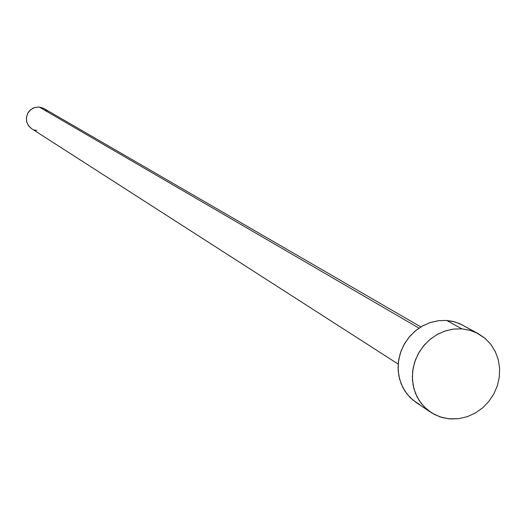<?xml version="1.0" encoding="UTF-8"?>
<svg xmlns="http://www.w3.org/2000/svg" width="526" height="526" viewBox="0 0 526 526"><rect width="100%" height="100%" fill="white"/><g stroke="black" fill="none" stroke-linecap="round" stroke-linejoin="round"><path stroke-width="0.79" d="M420.839 326.935L43.901 108.501L39.207 107.008L418.985 328.132L39.207 107.008L34.801 107.455L32.73 108.297L29.226 111.071L27.917 112.906L26.431 117.134L26.609 121.585L28.411 125.629L31.586 128.673L398.175 364.071M478.371 333.701L459.757 323.668L452.82 321.386L446.758 320.472L461.881 328.855L469.245 330.078L476.208 332.603L485.268 338.494L491.008 344.609L495.42 351.828L498.326 359.883L499.628 368.456L499.286 377.234L497.3 385.887L493.756 394.079L488.792 401.509L482.585 407.9L475.373 413.002L467.423 416.631L459.034 418.637L448.994 418.827L440.038 416.881L431.8 412.995L424.311 406.986L419.229 400.621L415.448 393.303L413.12 385.275L412.331 376.84L413.101 368.292L415.415 359.948L419.189 352.098L424.278 345.03L430.511 339L437.658 334.22L445.456 330.874L453.629 329.059L461.881 328.855L446.758 320.472L438.638 320.669L430.597 322.445L422.93 325.732L415.902 330.42L409.774 336.344L404.77 343.287L401.068 351L398.8 359.205L398.044 367.602L398.833 375.899L401.128 383.789L404.849 390.989L409.859 397.255L415.974 402.351L430.353 412.055M419.768 404.612L412.89 400.036L407.085 394.105L402.587 387.031L399.569 379.095L398.149 370.593L398.392 361.862L400.286 353.242L403.764 345.063L408.689 337.646L414.863 331.281L422.049 326.219L429.972 322.648L438.316 320.709L446.758 320.472L454.97 321.945L462.643 325.061M450.526 418.952L442.195 417.545L434.377 414.462L427.388 409.82L421.497 403.79L416.927 396.597L413.863 388.523L412.43 379.884L412.686 371.001L414.62 362.23L418.163 353.906L423.174 346.358L429.453 339.875L436.764 334.72L444.818 331.084L453.3 329.105L461.881 328.855L470.224 330.348L478.016 333.51L484.959 338.225L490.778 344.306L495.262 351.513L498.247 359.567L499.615 368.161L499.319 376.971L497.372 385.663L493.855 393.902L488.897 401.377L482.684 407.808L475.458 412.949L467.482 416.605L459.067 418.637L450.526 418.952M31.632 128.699L28.897 126.273L26.78 122.242L26.366 117.673L27.72 113.268L30.639 109.691L34.67 107.495L39.207 107.008L43.553 108.31M45.446 109.579L47.044 111.196M36.748 130.441L34.506 130.014"/></g></svg>
